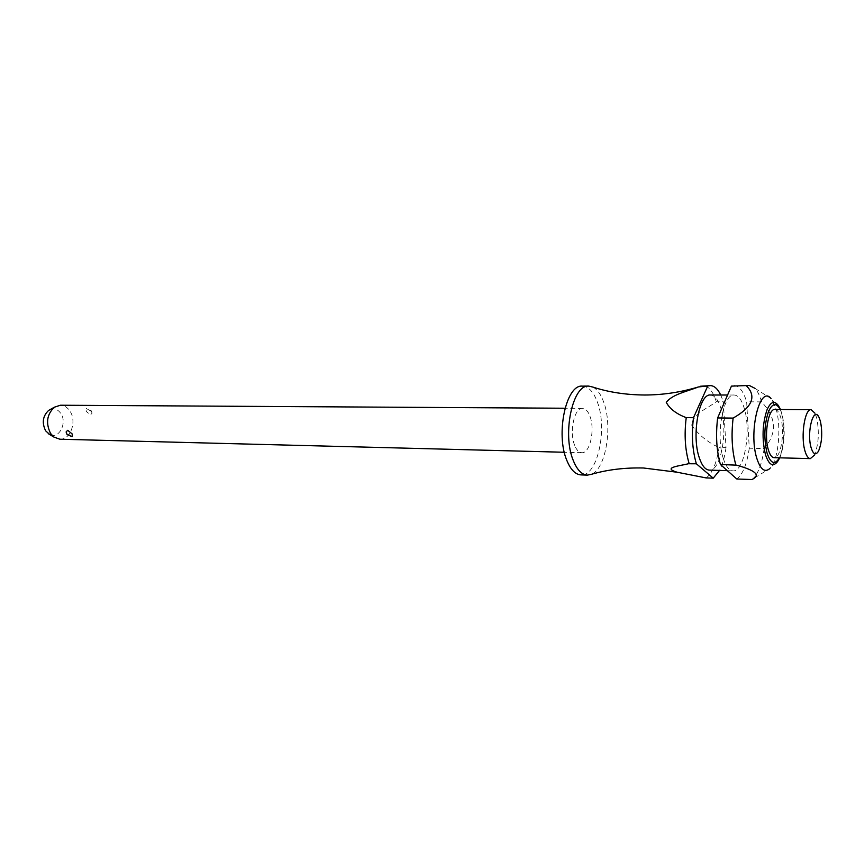 <?xml version="1.0" encoding="UTF-8"?>
<svg xmlns="http://www.w3.org/2000/svg" width="865" height="865" viewBox="0 0 865 865"><rect width="100%" height="100%" fill="white"/><g stroke="black" fill="none" stroke-linecap="round" stroke-linejoin="round"><path stroke-width="0.65" stroke-dasharray="4.33 3.24" d="M592.871 387.077C597.218 389.315 600.786 394.235 603.575 401.814C612.928 425.796 605.965 468.852 591.487 474.29M574.652 445.313C569.051 432.068 574.392 407.383 582.513 408.334C585.497 408.507 587.951 411.07 589.865 416.022C595.282 429.332 590.027 453.649 581.81 452.709C578.945 452.525 576.566 450.06 574.652 445.313M91.495 411.362L86.176 408.485L86.1 411.308L90.501 414.886L92.068 413.2L91.495 411.362M59.858 439.215C70.487 440.069 77.115 421.406 69.978 411.156C67.448 407.339 64.259 405.371 60.399 405.231M72.217 436.728L66.324 432.922M582.35 386.136C588.449 386.45 593.422 391.672 597.261 401.803C607.9 428.456 597.499 476.756 580.945 474.896M723.27 458.418C715.571 435.83 723.075 393.337 734.158 395.013C738.299 395.294 741.662 399.716 744.257 408.291C751.49 430.997 744.246 472.333 732.958 470.852C729.087 470.56 725.854 466.419 723.27 458.418M710.468 395.013C714.717 395.283 718.188 399.673 720.848 408.161C728.319 430.651 720.88 471.576 709.268 470.095M761.611 401.868L746.657 401.825L749.263 448.211L764.141 448.535C777.17 433.365 776.51 418.022 762.162 402.506L761.611 401.868C759.827 395.727 757.61 391.218 754.95 388.342L771.083 398.614L776.219 409.383C781.214 426.564 778.792 456.601 771.526 466.527L769.98 468.43L751.912 479.534M819.047 417.417L814.981 413.211L816.733 418.152C819.458 432.359 818.658 444.718 814.311 455.228L818.517 451.152M774.878 409.48C777.3 409.653 779.279 412.432 780.814 417.817C785.139 432.23 780.781 458.634 774.11 457.682M50.202 409.534C54.376 408.031 57.923 409.35 60.831 413.481C67.513 422.899 58.961 439.496 49.813 434.587M706.143 477.923C712.349 473.36 716.642 463.229 719.042 447.54L726.027 447.692L723.324 401.76L716.307 401.738L715.323 402.366C706.316 409.145 693.665 413.254 691.535 424.931C698.217 434.587 707.386 442.123 719.042 447.54M716.307 401.738C712.944 391.337 708.597 385.974 703.267 385.649M726.027 447.692C724.708 456.936 722.545 464.505 719.529 470.419M749.263 448.211C746.938 464.094 742.786 474.366 736.807 479.005M734.093 385.52C739.24 385.855 743.424 391.294 746.657 401.825M764.141 448.535C762.152 462.797 758.605 472.679 753.523 478.183M720.729 395.013L723.324 401.76M772.575 400.56L778.543 405.804L781.592 413.232C784.955 428.424 784.458 442.902 780.079 456.666L777.657 461.478L771.526 466.527M779.408 457.823L780.63 455.077C785.398 443.248 785.171 419.255 780.176 409.513M582.513 408.334L565.018 408.237M734.158 395.013L727.573 395.013M92.068 413.2L91.214 410.724L86.176 408.485M779.765 457.834L780.392 456.374C785.409 440.371 785.463 424.747 780.533 409.513M732.958 470.852L727.389 470.668M581.81 452.709L564.315 452.254"/><path stroke-width="1.3" d="M719.529 470.419L713.236 478.172L706.143 477.923L677.1 472.225L643.517 467.997C624.79 467.554 607.446 469.652 591.487 474.29L587.346 475.134C581.777 474.744 577.096 469.89 573.311 460.58C561.98 434.079 572.684 384.157 588.762 386.104L592.871 387.077C608.679 392.223 625.946 394.862 644.674 395.013C662.785 394.981 680.69 392.299 698.379 386.969L710.392 385.617C714.285 385.725 717.734 388.861 720.729 395.013M565.018 408.237L60.399 405.231L54.376 407.199C46.851 414.411 45.585 423.158 50.581 433.462L53.9 437.063L59.858 439.215L564.315 452.254M66.324 432.922L66.162 431.894L67.697 430.305L72.184 433.949L72.217 436.728L67.07 434.533L66.151 431.894M587.346 475.134L580.945 474.896C575.333 474.517 570.63 469.673 566.824 460.385C555.427 433.971 566.186 384.19 582.35 386.136L588.762 386.104M727.389 470.668L709.268 470.095C705.289 469.803 701.969 465.694 699.298 457.78C691.373 435.419 699.061 393.359 710.468 395.013L727.573 395.013M769.98 468.43C764.855 472.928 760.454 469.554 756.799 458.32C748.236 431.732 759.989 384.265 771.083 398.614M720.415 464.494L736.591 465.165C755.815 470.517 760.919 475.307 751.912 479.534L736.807 479.005L720.415 464.494C716.512 450.73 715.593 435.214 717.636 417.946L731.433 386.125L749.295 385.466L754.95 388.342M746.679 386.071C756.724 396.548 752.204 407.22 733.12 418.098L717.636 417.946M735.834 464.948C732.017 451.098 731.109 435.473 733.12 418.098M814.311 455.228L810.332 458.623C808.126 458.439 806.299 455.736 804.839 450.514C800.579 435.928 804.839 408.637 811.111 409.696L814.981 413.211M810.332 458.623L774.11 457.682C771.785 457.509 769.861 454.839 768.325 449.692C763.827 435.322 768.282 408.442 774.878 409.48L811.111 409.696M811.002 447.324C806.504 431.711 813.738 405.382 819.047 417.417L820.452 421.374C822.626 432.792 821.977 442.718 818.517 451.152C815.663 455.66 813.165 454.385 811.002 447.324M49.813 434.587L45.65 430.846C41.747 422.844 42.742 416.043 48.613 410.432L50.202 409.534M677.1 472.225C661.195 467.511 681.252 465.738 688.335 463.748L696.368 463.791L713.236 478.172M710.392 385.617L700.499 386.244M707.657 386.212L693.481 417.709L686.226 417.644C676.333 413.892 669.683 408.799 666.266 402.366C672.289 394.31 687.015 391.488 698.379 386.969M686.226 417.644C684.118 434.673 685.091 449.995 689.146 463.575M731.433 386.125L749.295 385.466M696.368 463.791C692.357 450.157 691.395 434.803 693.481 417.709M779.765 457.834L777.657 461.478C772.986 467.392 768.909 465.046 765.417 454.46C761.827 438.804 762.357 423.958 766.995 409.902C770.704 401.587 774.553 400.225 778.543 405.804L780.533 409.513M780.176 409.513C776.283 402.409 772.391 403.112 768.498 411.61C764.206 424.661 763.719 438.447 767.039 452.99C770.693 463.737 774.813 465.348 779.408 457.823M48.245 433.646L53.9 437.063M48.613 410.432L54.376 407.199"/></g></svg>
